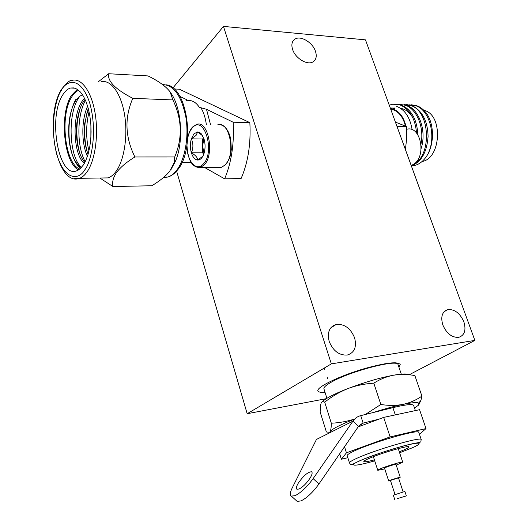 <?xml version="1.0" encoding="UTF-8"?>
<svg xmlns="http://www.w3.org/2000/svg" width="528" height="528" viewBox="0 0 528 528"><rect width="100%" height="100%" fill="white"/><g stroke="black" fill="none" stroke-linecap="round" stroke-linejoin="round"><path stroke-width="0.79" d="M365.475 39.857L223.463 26.4L331.333 363.884L474.857 340.395L365.475 39.857M442.807 324.931C440.484 316.661 442.174 311.54 447.876 309.566C454.7 309.151 460.033 313.243 463.888 321.862C466.316 330.271 464.561 335.445 458.608 337.385C451.843 337.636 446.576 333.485 442.807 324.931M329.201 341.491C327.023 332.462 329.347 326.773 336.178 324.443C344.408 323.77 350.539 328.218 354.585 337.788C356.895 347.041 354.446 352.796 347.239 355.06C339.128 355.463 333.115 350.942 329.201 341.491M292.604 49.46C291.159 44.735 291.905 41.309 294.829 39.197C300.452 35.138 312.695 42.412 315.473 51.341C316.998 56.199 316.206 59.69 313.097 61.816C307.494 65.65 295.33 58.39 292.604 49.46M223.463 26.4L172.867 88.031M174.266 163.079L174.418 163.601M176.59 171.072L247.177 413.728L331.333 363.884M474.857 340.395L409.127 374.794M247.177 413.728L326.37 398.653M411.517 104.795L416.823 105.745C420.361 106.993 423.562 109.507 426.439 113.282C434.59 124.37 434.412 145.345 426.149 156.902C421.964 162.743 417.087 165.706 411.51 165.792M432.498 132.818L432.254 139.55M402.395 108.907L400.679 108.398M394.845 108.339L392.7 108.953M395.083 108.095L390.284 108.022M396.726 106.425C404.943 109.718 410.078 117.48 412.124 129.71M396.244 104.128L401.557 105.085C411.602 109.804 417.041 119.711 417.879 134.818M390.423 108.398L390.865 108.062M399.432 104.471L406.692 105.303C419.285 109.454 426.829 131.333 421.139 148.474M406.468 104.577L411.781 105.527C422.169 110.537 427.614 120.839 428.096 136.415C426.921 152.242 421.331 162.05 411.332 165.845M432.32 138.976L432.511 133.188M432.498 132.937L432.287 139.227M408.989 104.788L415.589 105.686C431.138 110.306 437.25 141.108 426.149 156.902M403.92 104.57L410.527 105.468C430.709 111.124 431.798 156.222 413.358 164.498M393.466 109.19L393.994 108.755M398.805 104.353L405.431 105.25C416.803 109.045 424.466 127.637 420.988 143.986M389.235 105.145L392.786 104.227L400.283 105.032C409.834 109.421 415.259 118.747 416.546 133.01M390.476 108.55L393.862 109.336C399.815 111.883 403.847 117.546 405.966 126.311M395.155 108.022L390.337 108.161M412.81 117.638C410.045 113.197 406.791 110.299 403.036 108.933L400.468 108.26M394.614 108.57L393.096 109.072M422.143 161.462C440.801 158.69 443.322 115.949 424.921 110.557L423.74 110.174M405.445 126.106C403.333 117.77 399.425 112.391 393.736 109.956L390.72 109.217M405.405 149.576L406.705 138.158L406.672 126.595L395.413 122.113M396.957 126.35L406.672 126.595M249.85 122.641L233.165 122.219C234.346 143.596 231.495 162.459 224.624 178.827L241.091 178.556C248.081 162.393 250.998 143.755 249.85 122.641L179.421 89.212L173.969 88.955M204.574 167.455L224.624 178.827M186.014 100.657L187.024 99.858L179.817 96.36M206.329 124.568C205.445 117.797 203.617 112.18 200.858 107.712L199.577 107.666C196.007 102.201 192.007 99.891 187.565 100.716M200.858 107.712L206.501 109.296L210.547 124.667M233.165 122.219L206.501 109.296M187.315 162.499L191.176 162.657M187.823 137.267C188.8 132.917 190.357 129.518 192.496 127.076L196.66 124.344C208.58 119.988 214.916 155.199 203.92 165.178L200.363 167.488C192.331 167.845 187.862 160.459 186.958 145.325M187.796 137.722C188.72 133.564 190.205 130.324 192.245 127.994C203.927 113.52 215.774 152.249 203.108 164.234C196.099 172.082 186.49 160.354 186.978 145.187M204.065 153.292L203.808 154.07C202.277 158.044 200.231 160.03 197.65 160.037C194.891 159.707 192.793 157.285 191.354 152.777C190.067 148.104 190.06 143.464 191.334 138.857L193.981 133.782L197.637 131.934L199.69 132.508L201.293 133.815L204.072 139.108C205.399 143.887 205.399 148.612 204.065 153.292M202.732 135.861L197.637 131.934L196.066 135.439L191.334 138.857C193.406 143.477 193.413 148.124 191.354 152.777C195.485 155.159 197.584 157.575 197.65 160.037L202.851 156.222M191.354 152.777L202.6 152.81L203.782 154.15M203.65 137.867L202.6 138.996L191.334 138.857M202.6 138.996L202.6 152.81M203.914 138.62L202.6 145.906L204.006 153.49M411.226 165.554L414.216 163.891C426.657 155.397 420.473 125.591 407.108 129.195M101.132 81.761C110.728 79.358 120.971 93.1 124.509 114.365C128.099 135.584 124.232 160.38 115.942 171.527C113.52 174.801 110.92 176.926 108.134 177.896L101.759 177.989M98.485 81.629L108.662 73.735L147.998 75.926C158.473 81.002 165.838 86.315 170.082 91.852L172.894 99.931C182.048 119.038 182.655 138.052 174.728 156.968L134.897 156.974C126.991 161.779 120.952 166.828 116.78 172.128C113.249 177.349 111.962 182.147 112.919 186.529L99.858 178.015M85.054 99.37L83.985 100.808C80.56 105.877 78.236 112.867 77.015 121.783C75.808 132.119 76.468 141.841 78.995 150.949C80.579 156.163 82.533 159.977 84.863 162.406M82.474 94.69L79.141 96.631L76.098 100.082C72.831 104.986 70.6 111.56 69.392 119.81C67.901 131.894 68.699 143.022 71.788 153.212C74.25 160.73 77.464 165.482 81.418 167.468M80.705 168.208C77.306 165.911 74.474 161.324 72.224 154.44C68.944 143.425 68.138 131.558 69.795 118.84C70.93 111.203 72.857 104.821 75.583 99.7M80.005 153.985L79.748 153.14C76.923 142.956 76.177 132.119 77.51 120.622L79.695 109.745M87.622 153.245L87.173 151.668C84.817 142.435 84.143 132.726 85.153 122.549L87.331 110.827M88.222 108.299L84.718 123.519C83.8 132.68 84.394 141.392 86.513 149.662L88.044 154.374M80.025 95.951L79.16 97.159C66.851 114.035 69.412 158.189 81.563 167.31M84.341 163.357C73.504 155.384 71.287 115.744 82.474 100.756L84.5 98.221M87.404 156.38C81.451 143.451 81.127 120.503 87.608 106.148M90.869 137.947L90.902 125.129M89.06 111.725C85.873 125.123 85.833 138.217 88.942 150.995M85.457 100.267C76.54 116.345 76.949 147.305 85.213 161.726M170.438 92.393L170.947 93.166C181.526 107.824 183.863 141.062 175.725 160.571L171.092 169.396M79.814 169.006C64.944 164.281 59.512 115.342 71.742 96.868C73.808 93.482 76.124 91.291 78.685 90.288M174.728 156.968L174.075 162.829L169.495 171.58C165.172 176.603 159.265 181.328 151.76 185.75L112.919 186.529M78.5 169.95C63.796 162.769 59.136 114.154 71.353 95.561L77.332 89.285M172.894 99.931L132.805 98.333C124.39 117.632 125.09 137.174 134.897 156.974M108.662 73.735C107.309 81.14 115.355 89.338 132.805 98.333M83.2 165.185L80.078 168.782L76.705 170.815C58.799 178.682 47.718 117.863 62.548 95.212C64.924 91.238 67.61 88.836 70.6 88.011L73.966 87.892L77.326 89.278L80.56 92.149L83.536 96.413L86.143 101.937L88.282 108.511L89.859 115.889L90.809 123.796L91.093 131.914L90.71 139.933L89.668 147.536L88.024 154.447L85.84 160.4L83.2 165.185M372.986 412.592C384.344 408.936 394.39 406.184 403.121 404.356C411.622 402.62 416.803 402.191 418.651 403.049L418.473 405.187L414.506 408.038M329.914 432.689L330.053 431.739C331.987 428.98 340.184 424.763 354.638 419.08M330.053 431.739L329.617 432.313L326.39 431.97L320.14 411.946L320.522 405.332L321.116 403.201C321.915 401.61 323.116 401.267 324.713 402.178L331.313 423.205C331.294 427.33 330.871 430.175 330.053 431.739M418.651 404.989L420.908 400.422L421.918 396.119C416.335 400.019 410.071 402.765 403.121 404.356C396.086 405.689 388.661 405.735 380.846 404.481L365.284 414.5M354.737 418.975C347.035 421.456 339.227 422.862 331.313 423.205M421.918 396.119L414.876 375.573C407.537 374.213 400.349 374.108 393.327 375.243C379.355 377.923 364.148 382.391 347.701 388.654C356.083 385.526 364.789 383.698 373.811 383.176C379.863 379.269 386.371 376.622 393.327 375.243C401.973 373.718 407.227 373.567 409.075 374.788M380.846 404.481L373.811 383.176M324.713 402.178C331.742 396.535 339.405 392.027 347.701 388.654C340.144 391.604 333.98 394.39 329.208 396.997C325.505 399.043 323.03 400.778 321.796 402.197M398.178 364.987L398.006 364.478C396.865 358.994 348.784 371.705 330.818 382.437C325.565 385.466 323.294 387.684 324.007 389.083L326.918 398.317M325.063 392.423C321.255 392.594 318.919 392.192 318.041 391.222C314.695 387.215 347.008 372.346 374.372 366.056C384.377 363.607 391.611 362.545 396.079 362.861L400.343 364.082L398.95 367.257M384.523 468.138L384.826 467.821C386.595 466.785 395.934 463.888 396.007 464.35L396.007 464.416M396.257 465.181L402.719 462.139C402.58 461.129 382.219 467.452 378.47 469.676L377.777 470.303L384.773 468.904M390.515 480.685L388.714 481.008L390.997 479.939L399.102 477.404L400.224 477.253L398.581 478.071M398.501 477.833L390.436 480.447L394.997 494.439M397.109 498.683L406.355 495.898L397.109 498.683M404.897 491.462L393.327 495.205L394.772 499.646M310.325 477.728C306.854 483.08 303.118 486.836 299.125 489.001L296.941 489.271C295.891 488.512 296.327 486.486 298.261 483.193C303.501 475.682 307.943 471.874 311.579 471.788C312.602 472.52 312.187 474.5 310.325 477.728M379.031 419.133L363.145 423.139L358.538 426.34L318.958 483.952C312.919 492.294 306.92 497.957 300.967 500.933L297.132 501.349L296.479 500.762M318.958 483.952L313.124 478.625C307.045 486.955 301.046 492.631 295.126 495.653L291.337 496.109C289.753 495.099 290.03 492.413 292.149 488.057L316.463 439.435L352.955 421.139C354.935 418.262 357.522 416.427 360.723 415.635L392.891 407.656L395.307 414.902M403.59 413.12L400.198 413.853M413.701 405.669L413.569 405.266C412.54 404.151 407.84 404.441 399.478 406.144L392.891 407.656M360.274 424.552L363.145 423.139L360.723 415.635M358.538 426.34L352.955 421.139L313.124 478.625M418.862 432.551L418.763 432.267C418.367 429.086 372.313 442.365 354.347 450.945C349.094 453.4 346.724 455.004 347.226 455.77L349.444 462.792M358.142 426.914L383.684 417.397L419.569 409.688L426.004 428.571L390.119 436.907L383.684 417.397M339.689 453.776L341.405 459.248L347.84 457.703M419.456 434.306L426.004 428.571M390.119 436.907L346.441 452.819L344.52 446.747M346.441 452.819L341.405 459.248M399.307 451.816L403.663 450.034C406.989 448.582 408.725 447.579 408.877 447.031C410.375 444.609 380.51 453.189 368.511 458.674C364.69 460.39 363.198 461.413 364.043 461.729C365.231 461.993 368.689 461.38 374.411 459.888M217.78 167.35L221.364 167.323L224.981 165.053C236.174 155.219 229.838 120.549 217.727 124.832M162.598 84.572C173.798 84.968 181.566 95.924 185.909 117.447C189.13 137.524 184.793 160.453 176.141 170.92C173.554 174.062 170.782 176.108 167.825 177.045L163.475 177.566M84.632 170.029C79.768 179.051 65.36 182.477 56.872 154.724C49.216 125.902 56.001 97.634 61.195 90.631C65.465 81.305 80.032 74.078 89.727 103.006C98.347 133.927 90.196 164.188 84.632 170.029M61.433 89.423C66.574 82.764 70.211 79.728 72.343 80.322C81.635 77.84 91.634 91.832 95.159 113.52C98.736 135.161 95.093 160.459 87.107 171.818C84.777 175.151 82.262 177.316 79.563 178.306L74.151 178.609M355.885 462.752L355.357 462.851M418.763 432.267L421.212 439.494C420.506 442.18 422.294 441.962 415.576 443.15C402.904 445.328 372.979 454.879 359.68 460.819C350.216 465.221 351.509 465.676 349.516 463.023C349.034 462.323 351.43 460.772 356.71 458.363C374.768 449.962 420.889 436.537 421.212 439.494L421.285 439.844M374.722 460.852C348.355 468.389 350.546 464.521 359.99 460.766C365.112 458.278 387.73 449.896 407.596 444.959C425.898 440.662 418.678 445.177 411.596 448.087L399.623 452.78M447.876 309.566L444.055 311.764M336.178 324.443L330.673 327.967M294.829 39.197L292.776 41.415M391.162 108.009L390.515 107.989M181.969 162.518L191.063 162.485M220.645 124.799C225.469 126.053 228.848 130.858 230.782 139.207L231.31 149.701C230.261 155.047 231.31 156.539 225.311 164.974L221.364 167.323L200.363 167.488M166.412 84.863C188.357 87.252 195.815 150.513 176.913 170.689C174.128 173.989 171.098 176.108 167.825 177.045L164.03 177.098M77.015 121.783L77.51 120.622M78.995 150.949L79.748 153.14M69.392 119.81L69.795 118.84M71.788 153.212L72.224 154.44M87.173 151.668L86.513 149.662M85.153 122.549L84.718 123.519M175.725 160.571L174.075 162.829M75.174 88.216L70.6 88.011M108.134 177.896L79.563 178.306C56.635 187.07 44.068 117.513 61.182 89.839M418.651 403.049L420.908 400.422M398.006 364.478L401.28 374.128M327.565 378.391L327.142 377.058M324.733 369.455L324.443 368.544M402.719 462.139L398.244 448.609M377.751 470.237L373.369 456.674M388.7 480.982L384.496 468.052M400.224 477.253L395.974 464.336M403.095 491.819L398.495 477.814M406.355 495.898L404.89 491.436M297.132 501.349L291.337 496.109M415.378 410.593L413.569 405.266M311.909 472.085L311.579 471.788M408.23 446.695L408.877 447.031M364.551 460.706L364.043 461.729"/></g></svg>
